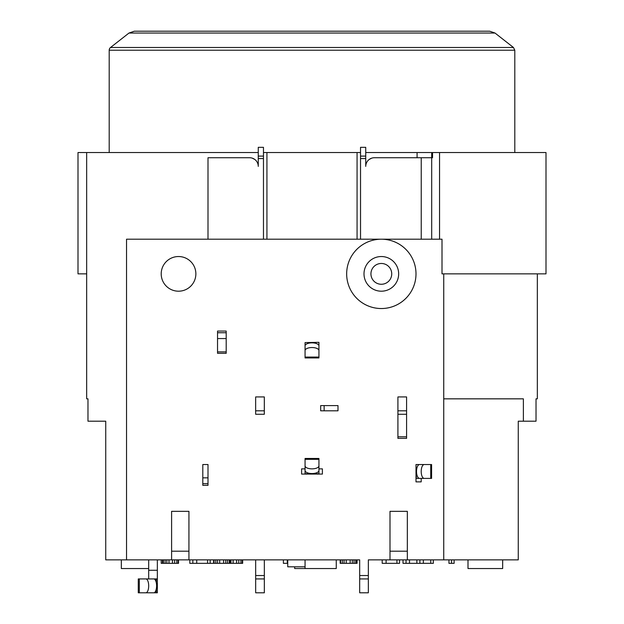 <?xml version="1.0" encoding="UTF-8"?>
<svg xmlns="http://www.w3.org/2000/svg" width="624" height="624" viewBox="0 0 624 624"><rect width="100%" height="100%" fill="white"/><g stroke="black" fill="none" stroke-linecap="round" stroke-linejoin="round"><path stroke-width="0.94" d="M433.337 559.868L433.337 563.332L423.368 563.332L423.368 559.868M423.368 563.332L409.5 563.332L409.5 559.868M430.732 563.332L430.732 559.868M443.734 398.837L523.372 398.837L523.372 421.2L518.263 421.2L518.263 559.868L368.347 559.868L368.347 575.531L359.681 575.531L359.681 559.868L126.532 559.868L126.532 239.203L442.003 239.203L442.003 273.866L546 273.866L546 152.537L365.734 152.537M258.266 152.537L86.666 152.537L86.666 398.837L87.976 398.837L87.976 421.2L105.737 421.2L105.737 559.868L126.532 559.868M148.684 559.868L148.684 570.266L157.349 570.266L157.349 592.8L156.25 592.8L156.25 589.243M157.349 570.266L157.349 559.868M148.684 570.266L148.684 578.932M153.793 578.932L138.278 578.932L138.278 592.8L153.793 592.8A6.934 2.816 -90 0 0 156.601 585.866A6.934 2.816 -90 0 0 153.793 578.932M157.349 578.932L147.248 578.932M145.868 578.932A6.934 2.816 90 0 1 148.684 585.866A6.934 2.816 90 0 1 145.868 592.8M147.248 592.8L156.25 592.8M468 559.868L468 568.534L502.663 568.534L502.663 559.868M148.684 568.534L121.337 568.534L121.337 559.868M305.066 559.868L305.066 568.534L294.668 568.534L294.668 566.803M448.937 559.868L448.937 563.332L451.534 563.332L451.534 559.868M451.534 563.332L454.132 563.332L454.132 559.868M287.297 559.868L287.297 563.332L283.397 563.332L283.397 559.868M287.297 563.332L287.734 563.332M196.732 559.868L196.732 563.332L189.797 563.332L189.797 559.868M386.1 559.868L386.1 563.332L399.532 563.332L399.532 559.868M396.934 563.332L396.934 559.868M386.1 563.332L382.2 563.332L382.2 559.868M406.037 559.868L406.037 563.332L403.003 563.332L403.003 559.868M406.037 563.332L409.5 563.332M419.897 563.332L419.897 559.868M416.863 563.332L416.863 559.868M340.166 559.868L340.166 563.332L340.603 563.332L340.603 559.868M340.603 563.332L342.334 563.332L342.334 559.868M342.334 563.332L344.066 563.332L344.066 559.868M344.066 563.332L346.234 563.332L346.234 559.868M346.234 563.332L350.134 563.332L350.134 559.868M350.134 563.332L352.303 563.332L352.303 559.868M352.303 563.332L354.034 563.332L354.034 559.868M354.034 563.332L355.766 563.332L355.766 559.868M355.766 563.332L356.632 563.332L356.632 559.868M356.632 563.332L357.068 563.332L357.068 559.868M210.163 559.868L210.163 563.332L214.063 563.332L214.063 559.868M213.634 563.332L213.634 559.868M214.063 563.332L215.803 563.332L215.803 559.868M215.803 563.332L217.534 563.332L217.534 559.868M217.534 563.332L219.703 563.332L219.703 559.868M219.703 563.332L223.603 563.332L223.603 559.868M223.603 563.332L225.763 563.332L225.763 559.868M225.763 563.332L227.503 563.332L227.503 559.868M227.503 563.332L229.234 563.332L229.234 559.868M229.234 563.332L230.1 563.332L230.1 559.868M230.1 563.332L230.537 563.332L230.537 559.868M210.163 563.332L207.566 563.332L207.566 559.868M192.832 563.332L192.832 559.868M196.732 563.332L207.566 563.332M230.537 563.332L230.966 563.332L230.966 559.868M230.966 563.332L233.134 563.332L233.134 559.868M233.134 563.332L236.597 563.332L236.597 559.868M236.597 563.332L238.766 563.332L238.766 559.868M238.766 563.332L240.934 563.332L240.934 559.868M240.934 563.332L242.237 563.332L242.237 559.868M242.237 563.332L242.666 563.332L242.666 559.868M163.363 559.868L163.363 563.332L162.497 563.332L162.497 559.868M163.363 563.332L165.103 563.332L165.103 559.868M165.103 563.332L166.834 563.332L166.834 559.868M166.834 563.332L169.003 563.332L169.003 559.868M169.003 563.332L172.466 563.332L172.466 559.868M172.466 563.332L174.634 563.332L174.634 559.868M174.634 563.332L176.803 563.332L176.803 559.868M176.803 563.332L178.097 563.332L178.097 559.868M178.097 563.332L178.534 563.332L178.534 559.868M162.497 563.332L161.203 563.332L161.203 559.868M305.066 568.534L336.266 568.534L336.266 559.868M305.066 566.803L287.734 566.803L287.734 559.868M359.681 578.932L368.347 578.932L368.347 592.8L359.681 592.8L359.681 575.531M443.734 559.868L443.734 273.866M406.583 438.368L397.917 438.368L397.917 436.8L406.583 436.8L406.583 438.368M226.2 338.559L226.2 353.309L217.534 353.309L217.534 338.559L226.2 338.559L226.2 331.063L217.534 331.063L217.534 338.559M305.066 342.592L318.934 342.334L305.066 342.592L305.066 352.388M421.2 478.397L421.2 481.868L415.997 481.868L415.997 464.537L416.302 478.397L426.052 478.397M431.597 464.537L419.554 464.537A6.934 3.026 90 0 0 416.52 471.463A6.934 3.026 90 0 0 419.554 478.397L431.597 478.397L431.597 464.537M426.052 464.537L416.302 464.537M424.226 478.397A6.934 3.026 -90 0 1 421.2 471.463A6.934 3.026 -90 0 1 424.226 464.537M397.917 410.803L397.917 396.934L406.583 396.934L406.583 410.803L397.917 410.803L397.917 436.8M406.583 410.803L406.583 436.8M318.934 357.934L318.934 345.883A6.934 3.026 180 0 0 312 342.857A6.934 3.026 180 0 0 305.066 345.883L305.066 357.934L318.934 357.934M318.934 352.388L318.934 342.592M305.066 350.563A6.934 3.026 0 0 1 312 347.537A6.934 3.026 0 0 1 318.934 350.563M178.534 291.197A17.332 17.332 0 0 1 161.203 273.866A17.332 17.332 0 0 1 178.534 256.534A17.332 17.332 0 0 1 195.866 273.866A17.332 17.332 0 0 1 178.534 291.197M202.8 464.537L202.8 485.332L208.003 485.332L208.003 464.537L202.8 464.537M305.066 468.866L301.603 468.866L301.603 474.068L322.397 474.068L322.397 468.866L318.934 468.866M318.934 470.512L318.934 458.468L305.066 458.468L305.066 470.512A6.934 3.026 0 0 0 312 473.546A6.934 3.026 0 0 0 318.934 470.512M318.934 474.068L318.934 464.014M318.934 465.839A6.934 3.026 180 0 1 312 468.866A6.934 3.026 180 0 1 305.066 465.839M305.066 464.014L305.066 474.068M255.653 410.803L255.653 396.934L264.319 396.934L264.319 414.266L255.653 414.266L255.653 410.803L264.319 410.803M368.347 578.932L368.347 575.531M255.668 578.932L264.334 578.932L264.334 592.8L255.668 592.8L255.668 575.531L264.334 575.531L264.334 559.868M255.668 575.531L255.668 559.868M264.334 578.932L264.334 575.531M188.932 559.868L188.932 511.337L171.6 511.337L171.6 559.868M252.299 158.161L254.717 159.409M256.651 161.366L257.119 162.092M257.868 163.8L258.04 164.432M523.372 421.2L536.024 421.2L536.024 398.837L537.334 398.837L537.334 273.866M208.003 239.203L208.003 157.732L249.6 157.732A8.666 8.666 0 0 1 258.266 166.397L258.266 156.109L263.468 156.109L263.468 147.334L258.266 147.334L258.266 156.109M263.468 156.109L263.468 239.203M360.532 152.537L263.468 152.537M86.666 152.537L78 152.537L78 273.866L86.666 273.866M432.541 152.537L432.541 157.732L374.4 157.732A8.666 8.666 0 0 0 365.734 166.397L365.734 147.334L360.532 147.334L360.532 239.203M417.082 152.537L417.082 157.732M365.921 164.611L366.148 163.761M369.283 159.409L371.686 158.168M357.068 239.203L357.068 152.537M266.932 239.203L266.932 152.537M109.2 152.537L109.2 50.224A3.463 3.463 0 0 1 110.534 47.494L513.466 47.494L514.8 50.224L109.2 50.224M514.8 152.537L514.8 50.224M311.618 31.2L291.603 31.2M381.334 308.537A34.663 34.663 0 0 1 346.663 273.866A34.663 34.663 0 0 1 381.334 239.203A34.663 34.663 0 0 1 415.997 273.866A34.663 34.663 0 0 1 381.334 308.537M381.334 291.197A17.332 17.332 0 0 1 364.003 273.866A17.332 17.332 0 0 1 381.334 256.534A17.332 17.332 0 0 1 398.666 273.866A17.332 17.332 0 0 1 381.334 291.197M381.334 263.468A10.397 10.397 0 0 1 391.732 273.866A10.397 10.397 0 0 1 381.334 284.263A10.397 10.397 0 0 1 370.937 273.866A10.397 10.397 0 0 1 381.334 263.468M407.332 559.868L407.332 511.337L390 511.337L390 559.868M324.137 410.803L320.666 410.803L320.666 405.6L337.997 405.6L337.997 410.803L324.137 410.803L324.137 405.6M156.25 582.488L156.25 578.932M139.324 578.932L139.324 592.8M430.732 478.397L430.732 464.537M406.583 414.266L397.917 414.266M226.2 332.74L217.534 332.74M305.066 357.061L318.934 357.061M202.8 483.662L208.003 483.662M208.003 477.844L202.8 477.844M305.066 473.764L318.934 473.764M318.934 459.334L305.066 459.334M171.6 551.203L188.932 551.203M439.553 239.203L439.553 152.537M263.468 158.558L258.266 158.558M431.691 152.537L431.691 239.203M421.231 239.203L421.231 157.732M365.734 158.558L360.532 158.558M360.532 156.109L365.734 156.109M513.466 47.494L495.011 33.041L128.989 33.041L110.534 47.494M390 551.203L407.332 551.203M226.2 351.866L217.534 351.866M134.339 31.2L205.366 31.2M223.166 31.2L221.302 31.2M128.989 33.041L134.332 31.2L489.668 31.2L495.011 33.041M400.834 31.2L489.668 31.2"/></g></svg>

